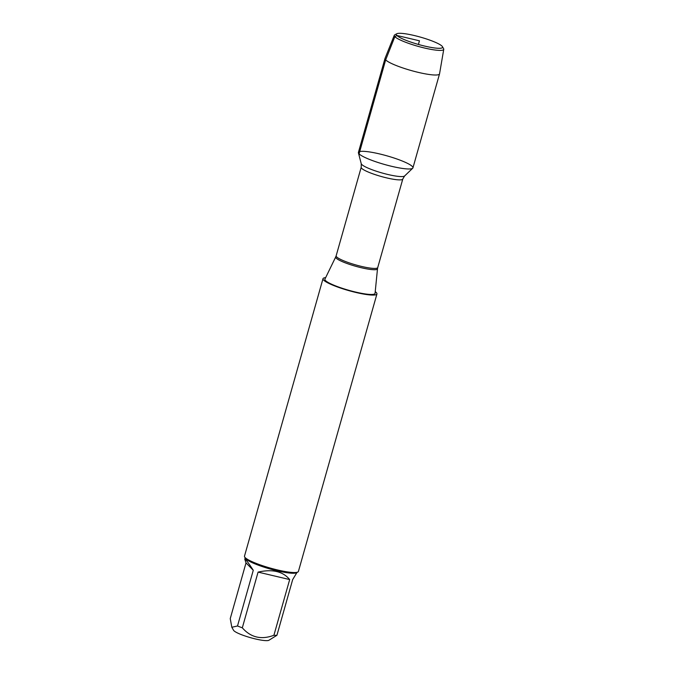 <?xml version="1.0" encoding="UTF-8"?>
<svg xmlns="http://www.w3.org/2000/svg" width="674" height="674" viewBox="0 0 674 674"><rect width="100%" height="100%" fill="white"/><g stroke="black" fill="none" stroke-linecap="round" stroke-linejoin="round"><path stroke-width="1.01" d="M325.5 280.561A26.067 4.12 15.8 0 0 352.586 291.32A26.067 4.12 15.8 0 0 375.064 293.316L377.499 268.774A21.728 3.437 -164.2 0 1 358.77 267.106A21.728 3.437 -164.2 0 1 336.191 258.142A21.728 3.437 -164.2 0 1 335.711 256.954L324.927 279.129A26.067 4.12 15.8 0 0 325.5 280.561M375.233 291.673A28.022 4.432 -164.2 0 1 376.277 292.55A28.022 4.432 -164.2 0 1 376.935 293.965A28.022 4.432 -164.2 0 1 348.761 290.604A28.022 4.432 -164.2 0 1 322.998 278.707A28.022 4.432 -164.2 0 1 325.652 277.646M359.074 153.857A28.333 4.482 15.8 0 0 386.884 165.122A28.333 4.482 15.8 0 0 412.715 168.222A28.333 4.482 15.8 0 0 386.893 155.829A28.333 4.482 15.8 0 0 358.416 152.855A28.333 4.482 15.8 0 0 359.074 153.857L385.663 59.902L394.863 36.682L396.876 35.469L419.447 40.802L418.411 44.459M322.998 278.707L244.485 556.168A28.022 4.432 15.8 0 0 244.637 556.951A28.022 4.432 15.8 0 0 245.142 557.592A28.022 4.432 15.8 0 0 271.723 568.477A28.022 4.432 15.8 0 0 297.874 572.015A28.022 4.432 15.8 0 0 298.413 571.434L376.935 293.965M296.948 572.521L292.685 579.573L276.921 635.287L268.859 640.3A18.577 2.94 -164.2 0 1 250.543 637.68A18.577 2.94 -164.2 0 1 233.575 630.316L231.822 627.275L230.247 618.597L246.018 562.883L253.272 570.263C248.049 562.268 245.218 558.577 244.788 559.218L246.018 562.883M289.677 579.564C282.92 571.375 272.389 568.89 258.083 572.108L289.677 579.564L273.905 635.279C261.327 640.014 250.795 637.52 242.311 627.814A26.901 4.255 -164.2 0 1 237.509 625.977L231.822 627.275M258.083 572.108L242.311 627.814M237.509 625.977L253.272 570.263M276.921 635.287A26.901 4.255 -164.2 0 1 273.905 635.279M244.637 556.951L245.412 558.291A26.901 4.255 15.8 0 0 269.988 568.957A26.901 4.255 15.8 0 0 296.518 572.757L297.874 572.015M394.282 35.318L385.023 58.394A28.333 4.482 15.8 0 0 384.997 58.47L358.408 152.425A28.333 4.482 15.8 0 0 384.458 164.448A28.333 4.482 15.8 0 0 412.943 167.851L439.532 73.896A28.333 4.482 15.8 0 0 439.549 73.828L443.753 49.312A25.705 4.069 -164.2 0 1 421.444 47.256A25.705 4.069 -164.2 0 1 394.863 36.682A25.705 4.069 -164.2 0 1 394.282 35.318A25.705 4.069 -164.2 0 1 394.762 34.846L396.775 33.751A24.045 3.8 15.8 0 0 418.411 44.459A24.045 3.8 15.8 0 0 442.447 46.675A24.045 3.8 15.8 0 0 442.018 46.127A24.045 3.8 15.8 0 0 419.211 36.784A24.045 3.8 15.8 0 0 396.775 33.751M384.997 58.47A28.333 4.482 15.8 0 0 411.039 70.492A28.333 4.482 15.8 0 0 439.532 73.896M442.447 46.675L443.593 48.663A25.705 4.069 -164.2 0 1 443.753 49.312M361.205 167.27L336.149 255.817A21.61 3.421 15.8 0 0 336.655 256.912A21.61 3.421 15.8 0 0 358.821 265.75A21.61 3.421 15.8 0 0 377.726 267.586L402.782 179.04A21.61 3.421 -164.2 0 1 383.877 177.203A21.61 3.421 -164.2 0 1 361.711 168.365A21.61 3.421 -164.2 0 1 361.205 167.27L361.247 163.706A22.63 3.581 15.8 0 0 361.778 164.507A22.63 3.581 15.8 0 0 383.986 173.504A22.63 3.581 15.8 0 0 404.611 175.981L412.715 168.222M361.247 163.706L358.416 152.855M402.782 179.04L404.611 175.981M377.499 268.774L377.726 267.586M336.149 255.817L335.711 256.954M245.168 557.87L244.788 559.218"/></g></svg>
